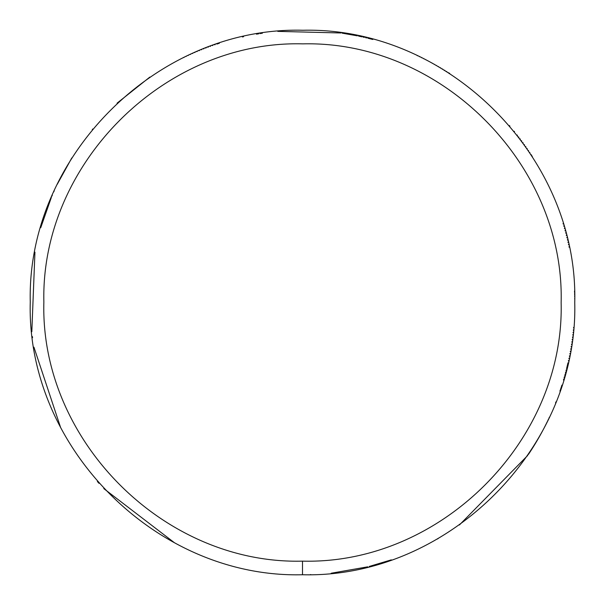 <?xml version="1.0" encoding="UTF-8"?>
<svg xmlns="http://www.w3.org/2000/svg" width="605" height="605" viewBox="0 0 605 605"><rect width="100%" height="100%" fill="white"/><g stroke="black" fill="none" stroke-linecap="round" stroke-linejoin="round"><path stroke-width="0.91" d="M302.5 561.137C440.644 564.699 564.616 440.803 561.137 302.659C564.783 164.515 440.962 40.467 302.81 43.862C164.666 40.134 40.55 163.879 43.862 302.031C40.036 440.402 164.129 564.715 302.5 561.137L302.5 574.75C447.919 578.493 578.41 448.086 574.75 302.666C578.584 157.247 448.252 26.68 302.825 30.25C157.413 26.333 26.764 156.589 30.25 302.008C26.219 447.662 156.846 578.516 302.5 574.75M310.259 574.637L310.857 574.621M331.185 573.237L367.727 566.824M369.239 566.446L391.329 559.852M437.196 539.093L438.232 538.503M459.407 524.981L527.734 455.429M528.445 454.385L530.812 450.801M531.077 450.4L532.105 448.789M532.362 448.388L533.383 446.77M533.633 446.361L534.639 444.743M534.888 444.335L535.879 442.701M536.121 442.285L537.096 440.644M537.338 440.236L538.299 438.58M538.541 438.171L539.486 436.507M539.72 436.092L540.651 434.428M540.885 434.004L541.8 432.333M542.027 431.909L542.927 430.231M543.154 429.807L544.039 428.113M544.258 427.69L545.135 425.988M545.347 425.565L546.209 423.855M546.421 423.424L547.26 421.715M547.744 420.717L548.357 419.439M548.818 418.463L549.385 417.253M555.549 402.93L555.98 401.841M559.912 391.155L560.396 389.733M560.661 388.947L561.16 387.434M561.387 386.731L561.909 385.113M563.474 380.038L563.784 378.995M564.132 377.792L564.442 376.703M564.775 375.531L565.085 374.404M565.395 373.262L565.705 372.098M565.993 370.986L566.303 369.784M566.59 368.657L567.982 362.818M568.398 360.958L568.503 360.489M568.904 358.621L569.002 358.152M569.388 356.284L569.479 355.816M569.849 353.94L569.933 353.471M570.288 351.588L570.371 351.119M570.704 349.244L570.787 348.767M571.105 346.884L571.188 346.415M571.483 344.525L571.559 344.056M571.846 342.165L571.914 341.696M572.179 339.806L572.247 339.329M572.496 337.439L572.557 336.962M572.791 335.064L572.852 334.588M573.071 332.69L573.124 332.221M573.328 330.315L573.374 329.846M573.555 327.94L573.608 327.418M574.727 299.203L574.72 298.212M574.689 296.79L574.667 295.807M574.644 294.877L574.599 293.402M574.561 292.457L574.508 290.99M569.071 247.173L568.972 246.704M568.571 244.836L568.473 244.367M568.057 242.507L567.951 242.038M567.52 240.177L567.407 239.709M566.961 237.856L566.847 237.387M566.386 235.534L566.265 235.073M565.788 233.22L565.667 232.759M565.168 230.913L565.047 230.452M564.533 228.614L564.404 228.153M563.875 226.315L563.739 225.862M563.194 224.031L563.051 223.54M532.355 156.597L530.993 154.479M529.95 152.876L529.685 152.475M528.626 150.887L528.362 150.494M527.288 148.913L527.015 148.512M525.934 146.947L525.662 146.554M524.565 144.996L524.285 144.603M523.174 143.052L522.886 142.659M521.767 141.124L521.48 140.731M520.338 139.203L520.05 138.817M518.901 137.297L518.606 136.919M517.441 135.407L517.146 135.028M514.477 131.663L514.174 131.285M509.917 126.158L509.44 125.598M449.734 73.492L448.524 72.721M446.913 71.708L446.505 71.451M444.887 70.452L444.471 70.195M442.845 69.212L442.429 68.962M440.788 67.987L440.372 67.745M438.731 66.784L438.307 66.542M436.651 65.597L436.235 65.363M434.571 64.433L434.148 64.198M432.477 63.275L432.053 63.049M430.367 62.149L429.951 61.922M428.257 61.037L427.833 60.818M426.132 59.94L425.708 59.721M423.999 58.867L423.576 58.655M421.859 57.808L421.428 57.604M419.711 56.772L419.28 56.567M417.548 55.758L417.155 55.569M372.786 39.476L367.863 38.213M366.698 37.926L365.541 37.654M364.376 37.374L363.121 37.087M362.047 36.844L358.561 36.088M357.373 35.839L342.052 33.139M340.91 32.972L277.786 31.377M262.373 33.222L260.014 33.585M258.759 33.789L256.482 34.167M243.596 36.701L242.423 36.958M219.396 43.242L216.908 44.059M215.093 44.664L214.646 44.815M212.839 45.435L212.385 45.594M210.585 46.237L210.139 46.396M208.347 47.054L207.893 47.213M206.108 47.886L205.655 48.06M203.877 48.74L203.431 48.914M201.654 49.618L201.208 49.791M199.438 50.51L198.992 50.691M197.23 51.425L196.784 51.614M195.029 52.363L194.583 52.552M192.844 53.308L192.398 53.505M190.658 54.284L190.212 54.48M188.488 55.274L188.049 55.478M186.34 56.273L185.924 56.469M184.147 57.324L183.512 57.626M149.836 77.085L117.037 103.19M92.671 129.031L92.293 129.485M71.791 157.95L57.256 184.283M54.231 190.779L53.716 191.929M52.31 195.15L51.856 196.209M51.38 197.351L40.709 227.76M34.946 252.149L31.823 331.737M32.39 336.546L32.541 337.734M33.941 347.179L60.545 427.319M97.375 481.504L98.955 483.297M103.78 488.59L174.55 542.814"/></g></svg>
